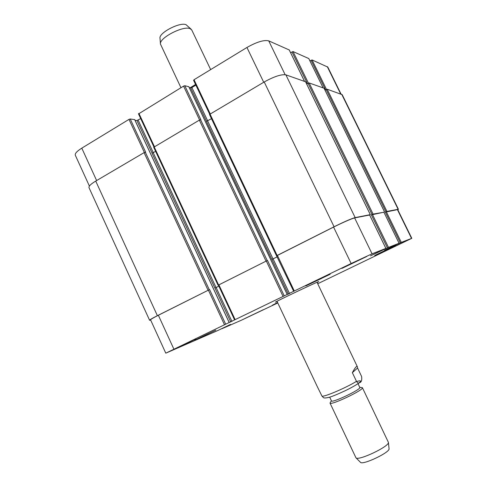 <?xml version="1.0" encoding="UTF-8"?>
<svg xmlns="http://www.w3.org/2000/svg" width="487" height="487" viewBox="0 0 487 487"><rect width="100%" height="100%" fill="white"/><g stroke="black" fill="none" stroke-linecap="round" stroke-linejoin="round"><path stroke-width="0.73" d="M357.568 368.014L361.61 376.481C362.097 380.317 361.36 382.392 359.406 382.703C358.779 383.579 357.805 383.129 356.49 381.345L352.351 372.671L357.568 368.014L357.373 366.76C356.728 365.627 355.053 367.6 352.351 372.671M277 301.283L317.14 386.301L321.98 396.12L323.471 397.654C324.153 398.159 325.998 398.056 328.993 397.343C331.714 396.686 337.278 394.409 345.691 390.501C351.644 387.561 356.216 384.961 359.406 382.703M277.121 301.538L275.459 302.171C273.938 302.366 319.801 280.591 318.687 281.644L317.147 282.533M358.006 383.689L359.79 387.433C361.616 389.198 331.677 403.419 331.458 400.886L329.687 397.136M359.729 387.299L362.389 387.664C364.507 389.71 330.241 405.975 330.003 403.047L331.397 400.752M362.389 387.664L388.419 442.403C389.472 446.384 358.383 461.146 355.967 457.817L330.003 403.047M389.052 448.649L389.064 448.777C389.99 452.423 362.736 465.365 360.496 462.34L360.404 462.248M190.107 87.8L195.555 84.476M180.957 87.703L160.485 44.14C158.738 38.163 183.362 25.312 190.173 28.69L191.781 30.024L210.664 69.598M160.46 43.897L160.016 38.339C158.488 32.976 180.05 21.714 186.107 24.74L191.221 29.293M208.655 333.595L200.419 337.473L208.619 333.516M321.81 278.314L312.952 282.484L321.761 278.205M388.09 249.107L380.584 252.643L388.048 249.021M277.669 302.701L276.786 303.109L277.639 302.634M375.477 255.103L394.817 245.838L375.477 255.103M374.722 255.468L395.608 245.46L374.722 255.468M272.318 305.252L277.59 302.537L272.318 305.252M195.488 339.853L214.998 330.545L195.488 339.853M194.757 340.206L215.826 330.156L194.757 340.206M307.206 285.254L329.255 274.692L307.206 285.254M306.353 285.668L305.666 285.906C304.85 285.96 330.703 273.664 330.162 274.26L306.353 285.668M342.3 268.221L341.783 268.392C340.924 268.447 367.442 255.809 366.9 256.424L342.3 268.221M173.816 349.508L195.737 339.049L173.816 349.508M244.979 318.468L263.199 309.769L244.979 318.468M386.252 250.531L406.408 240.87L386.252 250.531M277.785 302.944L241.315 320.257L221.969 328.707L230.503 324.421L217.829 330.515L165.787 353.166L351.145 263.516L372.056 253.818L385.917 248.407L370.504 255.845L388.492 247.402L399.084 243.263L384.633 250.227L401.312 242.392L411.801 238.32L317.725 283.744M309.951 60.918L312.07 59.938L327.812 67.103L341.034 94.058M89.401 186.064L75.308 155.225C74.785 153.551 76.946 151.195 81.792 148.151L128.982 119.388L130.218 118.98L134.674 119.644M135.033 120.307L136.914 120.545L140.7 118.585M138.6 113.873L183.569 86.114L184.798 85.724L188.816 86.723M189.266 87.611L190.679 87.934L191.884 87.55L195.865 85.134M193.649 80.331L194.039 79.728L246.939 47.483C256.722 41.955 263.978 39.745 268.721 40.853L289.235 49.966M290.599 52.699L293.034 51.555L308.77 58.55M411.801 238.32L397.696 209.568L385.339 212.149L386.934 211.413L398.415 209.252L342.203 94.679L327.161 89.224L325.572 89.912L311.071 60.26M324.038 88.202L309.154 82.954L307.437 83.685L291.95 51.896M305.562 81.773L285.881 74.846C281.322 74.146 274.102 76.52 264.216 81.968L209.538 114.439M211.486 118.682L206.433 121.342L271.862 259.449L277.316 256.795M184.798 85.724L200.906 119.759L199.347 120.131L153.801 147.22M155.645 151.378L152.041 153.198L214.883 288.085L218.87 286.167M130.218 118.98L145.686 152.23L144.079 152.638L95.732 181.085C90.832 184.043 88.591 186.241 89.005 187.672L149.6 320.276C149.643 319.825 152.236 318.297 157.386 315.686L209.574 289.558L225.645 324.111M165.787 353.166L150.562 319.849C150.605 319.399 153.204 317.871 158.36 315.253L209.574 289.558M218.462 285.084L267.473 260.429L284.225 295.834M276.866 255.699L333.577 227.082C343.834 222.017 350.853 218.961 354.633 217.914L369.627 215.011M383.914 212.235L373.091 214.103L371.374 214.895L383.902 212.198L399.066 243.269M218.377 285.114L267.473 260.429M271.862 259.449L277.31 256.783M369.663 215.029L370.321 214.651L305.562 81.719M293.673 291.269L276.531 255.778L334.076 226.765C344.346 221.695 351.371 218.633 355.157 217.592L370.321 214.651M398.415 209.252L397.812 209.812M150.696 320.148L149.6 320.276M214.883 288.085L218.864 286.155M356.49 381.345C345.928 387.871 323.977 397.234 321.98 396.12M355.772 381.778C360.812 380.201 361.89 380.578 359.01 382.91M340.669 93.93L327.276 66.628M96.633 180.549L81.792 148.151M144.371 152.486L128.982 119.388M153.314 152.741L138.125 120.149M152.127 153.198L136.914 120.545M154.397 146.569L138.892 113.343M199.597 119.997L183.569 86.114M207.693 120.904L191.884 87.55M206.512 121.348L190.679 87.934M210.183 113.751L194.039 79.728M263.717 82.26L246.939 47.483M285.132 74.675L268.721 40.853M304.521 81.341L289.187 49.863M308.429 83.143L293.034 51.555M323.07 87.8L308.728 58.464M326.485 89.413L312.07 59.938M397.38 209.556L411.527 238.405M158.36 315.253L173.859 349.082M208.369 290.088L224.446 324.665M214.962 288.06L230.759 321.974M216.137 287.537L231.934 321.432M218.882 284.798L235.087 319.533M266.273 260.953L283.038 296.388M271.929 259.431L288.389 294.172M273.097 258.914L289.552 293.631M277.389 255.358L294.282 290.958M333.577 227.082L351.145 263.516M354.633 217.914L372.056 253.818M369.615 214.986L385.893 248.413M372.421 214.438L388.492 247.402M371.374 214.895L387.445 247.883M386.307 211.723L401.312 242.392M385.339 212.149L400.351 242.843M398.104 209.24L341.71 94.295M386.934 211.413L327.161 89.224M385.966 211.839L326.168 89.571M384.511 211.882L324.007 88.129M373.091 214.103L309.154 82.954M372.044 214.56L308.076 83.32M370.29 214.645L305.519 81.688M355.157 217.592L285.881 74.846M334.076 226.765L264.216 81.968M277.115 255.432L209.952 113.891M273.03 258.932L207.632 120.934M287.251 294.574L188.773 86.637M267.193 260.502L200.577 119.711M265.993 261.032L199.347 120.131M218.566 284.895L154.117 146.733M216.064 287.561L153.247 152.778M229.188 322.595L134.625 119.54M209.252 289.662L145.315 152.212M208.046 290.191L144.079 152.638M157.386 315.686L95.732 181.085M317.025 282.277L357.373 366.76M389.064 448.777L388.419 442.403M360.496 462.34L355.967 457.817M138.472 113.806L153.898 146.879M193.558 80.264L209.623 114.116M289.235 49.905L304.552 81.353M308.764 58.501L323.094 87.812M218.371 285.102L234.557 319.801M369.639 214.986L385.917 248.407M383.902 212.198L399.084 243.263M384.535 211.882L324.038 88.153M276.531 255.778L209.447 114.39M287.281 294.562L188.822 86.668M218.06 285.199L153.679 147.171M229.231 322.577L134.692 119.577"/></g></svg>
